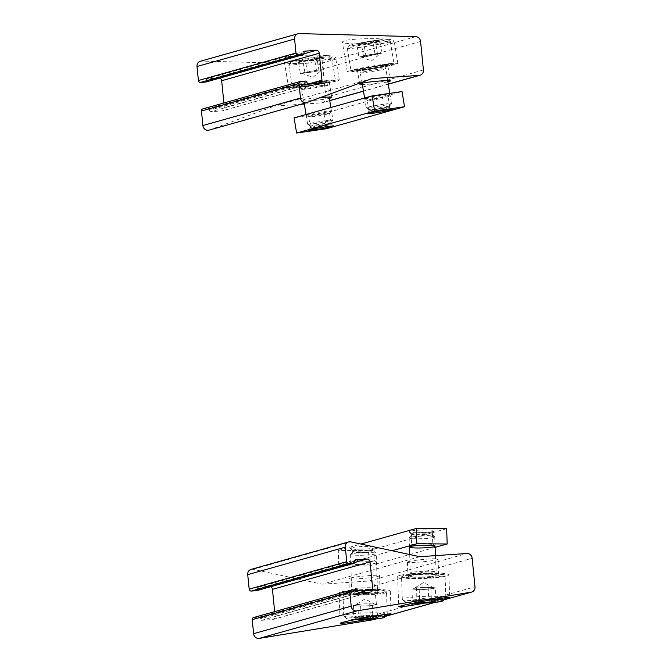 <?xml version="1.0" encoding="UTF-8"?>
<svg xmlns="http://www.w3.org/2000/svg" width="672" height="672" viewBox="0 0 672 672"><rect width="100%" height="100%" fill="white"/><g stroke="black" fill="none" stroke-linecap="round" stroke-linejoin="round"><path stroke-width="0.5" stroke-dasharray="3.36 2.52" d="M251.051 569.394A5.124 4.704 -105.7 0 1 253.168 569.335L322.216 584.186L419.798 556.702M408.584 561.632L407.417 562.195C406.728 563.749 438.883 560.549 438.085 559.146C438.824 557.852 414.019 559.944 408.584 561.632M350.028 578.122L348.869 578.684C348.18 580.238 380.335 577.046 379.537 575.635C380.276 574.35 355.471 576.433 350.028 578.122M322.216 584.186L369.348 580.978A5.124 4.704 -105.7 0 1 374.564 585.749L377.412 614.292A5.124 4.704 -105.7 0 1 374.094 619.542M444.814 599.054L425.065 603.07M386.266 615.544L366.517 619.559M253.546 617.568A2.05 1.882 -105.7 0 1 253.898 617.501L259.081 617.148A1.025 0.941 -105.7 0 1 260.131 618.106L260.207 618.87L357.79 591.385M274.663 611.621L275.134 616.316A3.074 2.822 -105.7 0 1 272.614 619.559L261.769 620.298A1.537 1.411 -105.7 0 1 260.207 618.87M256.788 590.604A1.025 0.941 -105.7 0 0 257.284 589.621L257.208 588.857A1.537 1.411 -105.7 0 1 258.468 587.236L269.312 586.496A3.074 2.822 -105.7 0 1 270.606 586.732M350.515 592.049A15.38 1.562 178 0 0 349.356 592.696A15.38 1.562 178 0 0 364.778 593.72A15.38 1.562 178 0 0 380.1 591.62A15.38 1.562 178 0 0 367.685 590.52A15.38 1.562 178 0 0 350.515 592.049M341.048 591.982A25.628 2.604 178 0 0 339.116 593.048A25.628 2.604 178 0 0 364.82 594.762A25.628 2.604 178 0 0 390.34 591.268A25.628 2.604 178 0 0 369.659 589.428A25.628 2.604 178 0 0 341.048 591.982M409.063 575.56A15.38 1.562 178 0 0 407.904 576.206A15.38 1.562 178 0 0 423.326 577.231A15.38 1.562 178 0 0 438.648 575.131A15.38 1.562 178 0 0 426.233 574.031A15.38 1.562 178 0 0 409.063 575.56M399.596 575.492A25.628 2.604 178 0 0 397.664 576.559A25.628 2.604 178 0 0 423.368 578.273A25.628 2.604 178 0 0 448.888 574.778A25.628 2.604 178 0 0 428.207 572.939A25.628 2.604 178 0 0 399.596 575.492M376.9 604.338L373.288 603.985A10.248 1.042 -2 0 1 375.253 604.363A10.248 1.042 -2 0 1 374.648 604.968L376.9 604.338L377.345 617.072C375.774 615.451 374.27 615.871 372.834 618.341C368.878 616.476 364.972 616.669 361.108 618.912C358.646 616.619 356.244 616.384 353.892 618.206L354.934 616.778L358.394 616.938C362.208 614.695 366.114 614.502 370.121 616.367C372.439 614.552 374.85 614.788 377.345 617.072L377.378 617.106M358.882 618.862A11.836 1.201 -2 0 1 353.892 618.206A11.836 1.201 -2 0 1 353.842 617.929A11.836 1.201 -2 0 1 358.394 616.938A11.836 1.201 -2 0 1 370.121 616.367A11.836 1.201 -2 0 1 372.372 616.417M354.95 619.634A19.219 1.957 -2 0 1 346.517 618.509A19.219 1.957 -2 0 1 356 616.274A19.219 1.957 -2 0 1 376.908 615.67M387.19 614.561A21.781 2.218 -2 0 1 357.235 617.425A21.781 2.218 -2 0 1 343.879 616.073A21.781 2.218 -2 0 1 343.753 615.854A21.781 2.218 -2 0 1 364.703 612.906A21.781 2.218 -2 0 1 387.24 614.183M356.454 595.132A21.781 2.218 -2 0 1 342.98 593.552A21.781 2.218 -2 0 1 343.081 593.326A21.781 2.218 -2 0 1 364.669 590.579A21.781 2.218 -2 0 1 386.4 591.814A21.781 2.218 -2 0 1 386.518 592.032A21.781 2.218 -2 0 1 356.454 595.132M356.681 594.426A21.143 2.15 -2 0 1 343.703 592.67A21.143 2.15 -2 0 1 364.652 590.008A21.143 2.15 -2 0 1 385.745 591.209A21.143 2.15 -2 0 1 356.681 594.426M359.747 593.561A13.07 1.327 -2 0 1 351.666 592.603A13.07 1.327 -2 0 1 364.678 590.831A13.07 1.327 -2 0 1 377.79 591.688A13.07 1.327 -2 0 1 359.747 593.561M359.738 590.478A12.818 1.302 -2 0 1 351.817 589.546A12.818 1.302 -2 0 1 351.817 589.537A12.818 1.302 -2 0 1 364.577 587.798A12.818 1.302 -2 0 1 377.429 588.647A12.818 1.302 -2 0 1 377.429 588.655A12.818 1.302 -2 0 1 359.738 590.478M358.512 555.265A12.818 1.302 -2 0 1 350.582 554.333A12.818 1.302 -2 0 1 350.65 554.198A12.818 1.302 -2 0 1 363.35 552.586A12.818 1.302 -2 0 1 376.127 553.308A12.818 1.302 -2 0 1 376.202 553.442A12.818 1.302 -2 0 1 358.512 555.265M359.386 552.493A10.298 1.05 -2 0 1 353.06 551.636A10.298 1.05 -2 0 1 363.266 550.343A10.298 1.05 -2 0 1 373.54 550.922A10.298 1.05 -2 0 1 359.386 552.493M374.648 604.968A10.248 1.042 -2 0 1 366.526 605.884L374.648 604.968M366.526 605.884A10.248 1.042 -2 0 1 357.059 605.816L366.526 605.884M357.059 605.816A10.248 1.042 -2 0 1 355.085 605.069A10.248 1.042 -2 0 1 355.698 604.825L353.447 605.464L357.059 605.816M355.698 604.825A10.248 1.042 -2 0 1 363.812 603.91L355.698 604.825M363.812 603.91A10.248 1.042 -2 0 1 369.071 603.8A10.248 1.042 -2 0 1 373.288 603.985L363.812 603.91M372.389 605.606L372.767 616.434M369.676 603.632L370.121 616.367M357.949 604.195L358.394 616.938M353.447 605.464L353.892 618.206M360.662 606.169L361.091 618.442M435.448 587.84L431.836 587.488A10.248 1.042 -2 0 1 433.801 587.874A10.248 1.042 -2 0 1 433.196 588.479L435.448 587.84L435.893 600.583C434.322 598.954 432.818 599.382 431.382 601.852C427.426 599.987 423.52 600.172 419.656 602.423C417.194 600.13 414.792 599.894 412.44 601.717L413.482 600.289L416.942 600.44C420.756 598.206 424.662 598.013 428.669 599.878C430.987 598.063 433.398 598.298 435.893 600.583L435.926 600.617M417.43 602.372A11.836 1.201 -2 0 1 412.44 601.717A11.836 1.201 -2 0 1 412.39 601.44A11.836 1.201 -2 0 1 416.942 600.44A11.836 1.201 -2 0 1 428.669 599.878A11.836 1.201 -2 0 1 430.92 599.928M413.498 603.145A19.219 1.957 -2 0 1 405.065 602.011A19.219 1.957 -2 0 1 414.548 599.785A19.219 1.957 -2 0 1 435.456 599.18M445.738 598.072A21.781 2.218 -2 0 1 415.783 600.936A21.781 2.218 -2 0 1 402.427 599.584A21.781 2.218 -2 0 1 402.301 599.357A21.781 2.218 -2 0 1 423.259 596.417A21.781 2.218 -2 0 1 445.788 597.694M415.002 578.642A21.781 2.218 -2 0 1 401.528 577.063A21.781 2.218 -2 0 1 401.629 576.836A21.781 2.218 -2 0 1 423.217 574.09A21.781 2.218 -2 0 1 444.948 575.324A21.781 2.218 -2 0 1 445.074 575.543A21.781 2.218 -2 0 1 415.002 578.642M415.229 577.937A21.143 2.15 -2 0 1 402.251 576.181A21.143 2.15 -2 0 1 423.2 573.518A21.143 2.15 -2 0 1 444.293 574.711A21.143 2.15 -2 0 1 415.229 577.937M418.303 577.072A13.07 1.327 -2 0 1 410.214 576.114A13.07 1.327 -2 0 1 423.226 574.342A13.07 1.327 -2 0 1 436.338 575.198A13.07 1.327 -2 0 1 418.303 577.072M418.286 573.98A12.818 1.302 -2 0 1 410.365 573.056A12.818 1.302 -2 0 1 410.365 573.048A12.818 1.302 -2 0 1 423.125 571.309A12.818 1.302 -2 0 1 435.977 572.149A12.818 1.302 -2 0 1 435.977 572.166A12.818 1.302 -2 0 1 418.286 573.98M417.06 538.768A12.818 1.302 -2 0 1 409.13 537.844A12.818 1.302 -2 0 1 409.198 537.709A12.818 1.302 -2 0 1 421.898 536.096A12.818 1.302 -2 0 1 434.675 536.819A12.818 1.302 -2 0 1 434.75 536.953A12.818 1.302 -2 0 1 417.06 538.768M417.934 536.004A10.298 1.05 -2 0 1 411.608 535.147A10.298 1.05 -2 0 1 421.814 533.854A10.298 1.05 -2 0 1 432.088 534.433A10.298 1.05 -2 0 1 417.934 536.004M433.196 588.479A10.248 1.042 -2 0 1 425.074 589.394L433.196 588.479M425.074 589.394A10.248 1.042 -2 0 1 415.607 589.327L425.074 589.394M415.607 589.327A10.248 1.042 -2 0 1 413.633 588.58A10.248 1.042 -2 0 1 414.246 588.336L411.995 588.974L415.607 589.327M414.246 588.336A10.248 1.042 -2 0 1 422.36 587.42L414.246 588.336M422.36 587.42A10.248 1.042 -2 0 1 427.627 587.311A10.248 1.042 -2 0 1 431.836 587.488L422.36 587.42M430.937 589.117L431.315 599.945M428.224 587.143L428.669 599.878M416.497 587.706L416.942 600.44M411.995 588.974L412.44 601.717M419.21 589.68L419.639 601.952M435.112 547.386L369.113 565.967L338.797 565.748L392.078 550.738M446.645 528.696L368.584 550.679L369.113 565.967M368.584 550.679L338.268 550.452L338.797 565.748M338.268 550.452L360.99 544.051M351.338 547.73A12.818 1.302 178 0 0 350.448 548.394A12.818 1.302 178 0 0 363.224 549.125A12.818 1.302 178 0 0 375.925 547.512A12.818 1.302 178 0 0 366.282 546.445A12.818 1.302 178 0 0 351.338 547.73M409.886 531.241A12.818 1.302 178 0 0 408.996 531.905A12.818 1.302 178 0 0 421.772 532.636A12.818 1.302 178 0 0 434.473 531.023A12.818 1.302 178 0 0 424.838 529.956A12.818 1.302 178 0 0 409.886 531.241M351.876 563.018A12.818 1.302 178 0 0 350.969 563.422A12.818 1.302 178 0 0 363.762 564.413A12.818 1.302 178 0 0 376.446 562.531A12.818 1.302 178 0 0 365.534 561.758A12.818 1.302 178 0 0 351.876 563.018M412.02 533.467A10.592 1.075 178 0 0 411.222 533.904A10.592 1.075 178 0 0 411.281 534.013A10.592 1.075 178 0 0 421.848 534.61A10.592 1.075 178 0 0 432.348 533.282A10.592 1.075 178 0 0 432.398 533.165A10.592 1.075 178 0 0 423.847 532.409A10.592 1.075 178 0 0 412.02 533.467M412.398 544.337A10.592 1.075 178 0 0 411.65 544.673A10.592 1.075 178 0 0 411.6 544.782A10.592 1.075 178 0 0 422.226 545.488A10.592 1.075 178 0 0 432.776 544.043A10.592 1.075 178 0 0 432.718 543.934A10.592 1.075 178 0 0 423.688 543.295A10.592 1.075 178 0 0 412.398 544.337M353.464 549.956A10.592 1.075 178 0 0 352.666 550.393A10.592 1.075 178 0 0 352.733 550.502A10.592 1.075 178 0 0 363.3 551.107A10.592 1.075 178 0 0 373.792 549.772A10.592 1.075 178 0 0 373.85 549.654A10.592 1.075 178 0 0 365.299 548.898A10.592 1.075 178 0 0 353.464 549.956M353.85 560.826A10.592 1.075 178 0 0 353.102 561.162A10.592 1.075 178 0 0 353.052 561.271A10.592 1.075 178 0 0 363.678 561.977A10.592 1.075 178 0 0 374.228 560.532A10.592 1.075 178 0 0 374.17 560.423A10.592 1.075 178 0 0 365.14 559.784A10.592 1.075 178 0 0 353.85 560.826M209 130.141A5.124 4.704 74.3 0 0 209.32 130.04L274.495 106.067L300.829 104.278M372.078 78.582L274.495 106.067M329.364 98.398C322.039 100.078 300.619 101.732 301.148 100.582L302.308 100.01C306.172 99.053 312.262 98.23 320.578 97.524M387.912 81.9C382.502 83.126 367.987 84.571 362.359 84.462M304.315 104.042L321.619 102.866A5.124 4.704 74.3 0 0 322.501 102.715A5.124 4.704 74.3 0 0 325.828 97.457L322.98 68.914A5.124 4.704 74.3 0 0 318.167 64.142L201.625 61.085A5.124 4.704 74.3 0 0 200.332 61.244M285.692 57.28L283.786 58.414C283.122 62 337.42 60.942 335.58 57.406C336.412 54.474 294.689 54.373 285.692 57.28M344.24 40.79L342.334 41.916C341.67 45.511 395.968 44.453 394.128 40.916C394.96 37.985 353.237 37.884 344.24 40.79M307.02 82.748L209.437 110.233L209.362 109.469A1.025 0.941 74.3 0 0 208.312 108.52L203.129 108.872A2.05 1.882 74.3 0 0 202.776 108.931M209.437 110.233A1.537 1.411 74.3 0 0 211 111.661L221.844 110.93A3.074 2.822 74.3 0 0 224.364 107.68L223.894 102.984M219.836 78.103A3.074 2.822 74.3 0 0 218.543 77.868L207.698 78.599A1.537 1.411 74.3 0 0 206.438 80.22L206.514 80.984A1.025 0.941 74.3 0 1 206.018 81.976M358.579 69.712A15.38 0.731 -9.4 0 1 375.497 66.478A15.38 0.731 -9.4 0 1 387.744 65.176A15.38 0.731 -9.4 0 1 372.691 68.41A15.38 0.731 -9.4 0 1 357.403 70.19A15.38 0.731 -9.4 0 1 358.579 69.712M349.247 71.056A25.628 1.218 -9.4 0 1 377.454 65.671A25.628 1.218 -9.4 0 1 397.858 63.504A25.628 1.218 -9.4 0 1 372.775 68.888A25.628 1.218 -9.4 0 1 347.29 71.87A25.628 1.218 -9.4 0 1 349.247 71.056M300.023 86.201A15.38 0.731 -9.4 0 1 316.949 82.967A15.38 0.731 -9.4 0 1 329.196 81.665A15.38 0.731 -9.4 0 1 314.143 84.899A15.38 0.731 -9.4 0 1 298.855 86.688A15.38 0.731 -9.4 0 1 300.023 86.201M290.699 87.545A25.628 1.218 -9.4 0 1 318.906 82.16A25.628 1.218 -9.4 0 1 339.31 79.993A25.628 1.218 -9.4 0 1 314.219 85.378A25.628 1.218 -9.4 0 1 288.742 88.36A25.628 1.218 -9.4 0 1 290.699 87.545M358.898 57.044L374.993 53.785L382.074 53.071L371.767 55.331A10.248 0.487 170.6 0 0 379.814 53.71A10.248 0.487 170.6 0 0 380.57 53.432A10.248 0.487 170.6 0 0 378.529 53.432A10.248 0.487 170.6 0 0 369.197 54.776A10.248 0.487 170.6 0 0 361.15 56.406A10.248 0.487 170.6 0 0 360.41 56.767A10.248 0.487 170.6 0 0 362.435 56.683L358.898 57.044L356.815 44.411C359.495 46.208 361.855 45.973 363.888 43.697C368.063 45.074 371.927 44.419 375.472 41.714L379.327 41.546L379.982 40.446C377.975 42.714 375.614 42.958 372.901 41.16C369.407 43.848 365.543 44.512 361.318 43.142C360.158 45.595 358.655 46.024 356.815 44.411A11.836 0.563 170.6 0 0 363.888 43.697A11.836 0.563 170.6 0 0 375.472 41.714A11.836 0.563 170.6 0 0 380.066 40.522A11.836 0.563 170.6 0 0 379.982 40.446A11.836 0.563 170.6 0 0 372.901 41.16A11.836 0.563 170.6 0 0 361.318 43.142A11.836 0.563 170.6 0 0 356.731 44.386A11.836 0.563 170.6 0 0 356.815 44.411L356.731 44.386M375.715 40.37A19.219 0.916 170.6 0 0 349.448 45.52A19.219 0.916 170.6 0 0 368.55 43.327A19.219 0.916 170.6 0 0 387.332 39.253A19.219 0.916 170.6 0 0 375.715 40.37M377.11 42.622A21.781 1.033 170.6 0 0 347.34 48.451A21.781 1.033 170.6 0 0 347.323 48.51A21.781 1.033 170.6 0 0 368.987 45.973A21.781 1.033 170.6 0 0 390.306 41.404A21.781 1.033 170.6 0 0 390.272 41.353A21.781 1.033 170.6 0 0 377.11 42.622M380.764 64.722A21.781 1.033 170.6 0 0 350.977 70.61A21.781 1.033 170.6 0 0 351.011 70.652A21.781 1.033 170.6 0 0 372.641 68.074A21.781 1.033 170.6 0 0 393.943 63.554A21.781 1.033 170.6 0 0 393.96 63.504A21.781 1.033 170.6 0 0 380.764 64.722M380.621 65.419A21.143 1.008 170.6 0 0 351.742 71.182A21.143 1.008 170.6 0 0 372.733 68.678A21.143 1.008 170.6 0 0 393.422 64.285A21.143 1.008 170.6 0 0 380.621 65.419M377.546 66.284A13.07 0.622 170.6 0 0 359.68 69.821A13.07 0.622 170.6 0 0 372.674 68.3A13.07 0.622 170.6 0 0 385.468 65.554A13.07 0.622 170.6 0 0 377.546 66.284M377.95 69.342A12.818 0.605 170.6 0 0 360.427 72.811L360.427 72.811A12.818 0.605 170.6 0 0 373.17 71.316A12.818 0.605 170.6 0 0 385.72 68.628L385.72 68.628A12.818 0.605 170.6 0 0 377.95 69.342M383.72 104.244A12.818 0.605 170.6 0 0 366.198 107.713A12.818 0.605 170.6 0 0 366.223 107.738A12.818 0.605 170.6 0 0 378.941 106.218A12.818 0.605 170.6 0 0 391.482 103.564A12.818 0.605 170.6 0 0 391.49 103.53A12.818 0.605 170.6 0 0 383.72 104.244M383.174 106.991A10.298 0.487 170.6 0 0 369.104 109.796A10.298 0.487 170.6 0 0 379.336 108.578A10.298 0.487 170.6 0 0 389.407 106.445A10.298 0.487 170.6 0 0 383.174 106.991M362.435 56.683A10.248 0.487 170.6 0 0 366.584 56.154A10.248 0.487 170.6 0 0 371.767 55.331L362.435 56.683M382.074 53.071L379.982 40.446M377.563 54.34L375.472 41.714M365.98 56.33L363.888 43.697M363.409 55.768L361.318 43.142M374.993 53.785L372.901 41.16M300.35 73.534L316.445 70.274L323.518 69.56L313.219 71.828A10.248 0.487 170.6 0 0 321.266 70.199A10.248 0.487 170.6 0 0 322.022 69.922A10.248 0.487 170.6 0 0 319.981 69.922A10.248 0.487 170.6 0 0 310.649 71.266A10.248 0.487 170.6 0 0 302.602 72.895A10.248 0.487 170.6 0 0 301.862 73.256A10.248 0.487 170.6 0 0 303.887 73.172L300.35 73.534L298.267 60.9C300.947 62.698 303.307 62.462 305.34 60.186C309.515 61.564 313.379 60.908 316.924 58.204L320.779 58.036L321.434 56.935C319.427 59.203 317.066 59.447 314.353 57.649C310.859 60.346 306.995 61.001 302.77 59.632C301.61 62.084 300.107 62.513 298.267 60.9A11.836 0.563 170.6 0 0 305.34 60.186A11.836 0.563 170.6 0 0 316.924 58.204A11.836 0.563 170.6 0 0 321.518 57.019A11.836 0.563 170.6 0 0 321.434 56.935A11.836 0.563 170.6 0 0 314.353 57.649A11.836 0.563 170.6 0 0 302.77 59.632A11.836 0.563 170.6 0 0 298.183 60.875A11.836 0.563 170.6 0 0 298.267 60.9L298.183 60.875M317.167 56.86A19.219 0.916 170.6 0 0 290.9 62.009A19.219 0.916 170.6 0 0 309.994 59.816A19.219 0.916 170.6 0 0 328.784 55.742A19.219 0.916 170.6 0 0 317.167 56.86M318.562 59.111A21.781 1.033 170.6 0 0 288.792 64.949A21.781 1.033 170.6 0 0 288.775 64.999A21.781 1.033 170.6 0 0 310.43 62.462A21.781 1.033 170.6 0 0 331.758 57.893A21.781 1.033 170.6 0 0 331.724 57.842A21.781 1.033 170.6 0 0 318.562 59.111M322.216 81.211A21.781 1.033 170.6 0 0 292.429 87.1A21.781 1.033 170.6 0 0 292.454 87.142A21.781 1.033 170.6 0 0 314.084 84.563A21.781 1.033 170.6 0 0 335.395 80.044A21.781 1.033 170.6 0 0 335.412 79.993A21.781 1.033 170.6 0 0 322.216 81.211M322.073 81.908A21.143 1.008 170.6 0 0 293.194 87.671A21.143 1.008 170.6 0 0 314.185 85.168A21.143 1.008 170.6 0 0 334.866 80.774A21.143 1.008 170.6 0 0 322.073 81.908M318.998 82.774A13.07 0.622 170.6 0 0 301.132 86.31A13.07 0.622 170.6 0 0 314.126 84.79A13.07 0.622 170.6 0 0 326.92 82.043A13.07 0.622 170.6 0 0 318.998 82.774M319.402 85.831A12.818 0.605 170.6 0 0 301.879 89.3L301.879 89.3A12.818 0.605 170.6 0 0 314.622 87.805A12.818 0.605 170.6 0 0 327.172 85.117L327.172 85.117A12.818 0.605 170.6 0 0 319.402 85.831M325.172 120.733A12.818 0.605 170.6 0 0 307.65 124.202A12.818 0.605 170.6 0 0 307.675 124.228A12.818 0.605 170.6 0 0 320.393 122.716A12.818 0.605 170.6 0 0 332.926 120.053A12.818 0.605 170.6 0 0 332.942 120.019A12.818 0.605 170.6 0 0 325.172 120.733M324.626 123.488A10.298 0.487 170.6 0 0 310.556 126.294A10.298 0.487 170.6 0 0 320.788 125.076A10.298 0.487 170.6 0 0 330.859 122.934A10.298 0.487 170.6 0 0 324.626 123.488M303.887 73.172A10.248 0.487 170.6 0 0 308.036 72.643A10.248 0.487 170.6 0 0 313.219 71.828L303.887 73.172M323.518 69.56L321.434 56.935M319.015 70.837L316.924 58.204M307.432 72.82L305.34 60.186M304.861 72.265L302.77 59.632M316.445 70.274L314.353 57.649M294.092 117.877L323.954 113.56L402.024 91.577M326.466 128.713L323.954 113.56M365.669 98.162A12.818 0.605 -9.4 0 1 380.066 95.424A12.818 0.605 -9.4 0 1 389.97 94.424A12.818 0.605 -9.4 0 1 377.429 97.079A12.818 0.605 -9.4 0 1 364.711 98.599A12.818 0.605 -9.4 0 1 365.669 98.162M307.121 114.66A12.818 0.605 -9.4 0 1 321.518 111.913A12.818 0.605 -9.4 0 1 331.422 110.914A12.818 0.605 -9.4 0 1 318.881 113.568A12.818 0.605 -9.4 0 1 306.163 115.088A12.818 0.605 -9.4 0 1 307.121 114.66M311.287 127.336A10.592 0.504 -9.4 0 1 322.703 125.143A10.592 0.504 -9.4 0 1 331.363 124.186A10.592 0.504 -9.4 0 1 331.38 124.211A10.592 0.504 -9.4 0 1 321.014 126.437A10.592 0.504 -9.4 0 1 310.472 127.663A10.592 0.504 -9.4 0 1 310.481 127.638A10.592 0.504 -9.4 0 1 311.287 127.336M309.498 116.55A10.592 0.504 -9.4 0 1 321.166 114.324A10.592 0.504 -9.4 0 1 329.599 113.425A10.592 0.504 -9.4 0 1 329.591 113.459A10.592 0.504 -9.4 0 1 319.225 115.651A10.592 0.504 -9.4 0 1 308.708 116.911A10.592 0.504 -9.4 0 1 308.692 116.886A10.592 0.504 -9.4 0 1 309.498 116.55M369.835 110.838A10.592 0.504 -9.4 0 1 381.251 108.654A10.592 0.504 -9.4 0 1 389.911 107.696A10.592 0.504 -9.4 0 1 389.928 107.722A10.592 0.504 -9.4 0 1 379.562 109.948A10.592 0.504 -9.4 0 1 369.02 111.174A10.592 0.504 -9.4 0 1 369.029 111.149A10.592 0.504 -9.4 0 1 369.835 110.838M368.054 100.061A10.592 0.504 -9.4 0 1 379.714 97.835A10.592 0.504 -9.4 0 1 388.147 96.936A10.592 0.504 -9.4 0 1 388.139 96.961A10.592 0.504 -9.4 0 1 377.773 99.162A10.592 0.504 -9.4 0 1 367.256 100.414A10.592 0.504 -9.4 0 1 367.24 100.397A10.592 0.504 -9.4 0 1 368.054 100.061M253.168 569.335L350.75 541.85M369.348 580.978L466.922 553.493M374.564 585.749L472.147 558.264M377.412 614.292L474.995 586.807M376.286 618.895L385.568 616.283M434.834 602.406L444.116 599.794M257.284 589.621L354.866 562.136M257.208 588.857L354.791 561.372M258.468 587.236L355.538 559.894M269.312 586.496L354.858 562.405M275.134 616.316L358.831 592.746M272.614 619.559L370.188 592.074M261.769 620.298L359.352 592.813M260.131 618.106L357.706 590.621M259.081 617.148L356.664 589.663M253.898 617.501L351.481 590.016M306.902 102.556L209.32 130.04M388.273 84.092L363.451 91.081M329.725 100.582L321.619 102.866M423.41 69.972L325.828 97.457M420.563 41.429L322.98 68.914M415.75 36.658L318.167 64.142M299.2 33.6L201.625 61.085M300.712 81.388L203.129 108.872M305.894 81.035L208.312 108.52M306.944 81.984L209.362 109.469M308.582 84.176L211 111.661M319.418 83.446L221.844 110.93M308.062 84.109L224.364 107.68M304.088 53.768L218.543 77.868M304.769 51.265L207.698 78.599M304.021 52.744L206.438 80.22M304.097 53.5L206.514 80.984M376.446 618.878L385.535 616.325M434.994 602.389L444.083 599.836M258.208 587.278L355.79 559.801M273.143 619.466L370.717 591.982M348.869 578.684L349.356 592.696M379.537 575.635L380.1 591.62M339.116 593.048L340.166 623.28M390.34 591.268L391.138 614.04M407.417 562.195L407.904 576.206M438.085 559.146L438.648 575.131M397.664 576.559L398.714 606.791M448.888 574.778L449.686 597.551M354.925 616.778L353.842 617.929M346.517 618.509L343.879 616.073M387.29 614.174L386.518 592.032M343.753 615.854L342.98 593.552M343.703 592.67L343.081 593.326M385.745 591.209L386.4 591.814M350.582 554.333L351.666 592.603M377.429 588.647L377.79 591.688M377.429 588.655L376.202 553.442M353.06 551.636L350.65 554.198M373.54 550.922L376.127 553.308M375.253 604.363L364.963 599.012L355.085 605.069M413.473 600.289L412.39 601.44M405.065 602.011L402.427 599.584M445.838 597.685L445.074 575.543M402.301 599.357L401.528 577.063M402.251 576.181L401.629 576.836M444.293 574.711L444.948 575.324M409.718 554.534L410.214 576.114M435.397 555.643L436.338 575.198M435.07 546.176L434.75 536.953M409.458 547.067L409.13 537.844M411.608 535.147L409.198 537.709M432.088 534.433L434.675 536.819M433.801 587.874L423.511 582.523L413.633 588.58M432.348 533.282L434.473 531.023M411.281 534.013L408.996 531.905M411.222 533.904L411.6 544.782M432.398 533.165L432.776 544.043M411.65 544.673L409.517 546.932M432.718 543.934L435.002 546.042M373.792 549.772L375.925 547.512M352.733 550.502L350.448 548.394M352.666 550.393L353.052 561.271M373.85 549.654L374.228 560.532M353.102 561.162L350.969 563.422M374.17 560.423L376.446 562.531M388.29 84.185L363.468 91.174M329.742 100.674L322.501 102.715M319.948 83.353L222.373 110.838M305.021 51.164L207.438 78.649M390.365 81.018L387.744 65.176M359.696 84.084L357.403 70.19M397.858 63.504L394.128 40.916M347.29 71.87L342.334 41.916M331.817 97.507L329.196 81.665M301.148 100.582L298.855 86.688M339.31 79.993L335.58 57.406M288.742 88.36L283.786 58.414M379.327 41.555L380.066 40.522M349.448 45.52L347.34 48.451M387.332 39.253L390.272 41.353M347.323 48.51L350.977 70.61M390.306 41.404L393.96 63.504M393.422 64.285L393.943 63.554M351.742 71.182L351.011 70.652M387.702 80.648L385.468 65.554M362.149 83.202L359.68 69.821M364.602 98.02L366.198 107.713M389.802 93.341L391.49 103.53M389.407 106.445L391.482 103.564M369.104 109.796L366.223 107.738M360.41 56.767L371.448 60.892L380.57 53.432M320.779 58.044L321.518 57.019M290.9 62.009L288.792 64.949M328.784 55.742L331.724 57.842M288.775 64.999L292.429 87.1M331.758 57.893L335.412 79.993M334.866 80.774L335.395 80.044M293.194 87.671L292.454 87.142M329.154 97.138L326.92 82.043M304.198 103.328L301.132 86.31M306.054 114.509L307.65 124.202M330.876 107.52L332.942 120.019L330.859 122.934M310.556 126.294L307.675 124.228M301.862 73.256L312.9 77.381L322.022 69.922M310.481 127.638L308.658 130.183M329.599 113.425L331.38 124.211L333.917 126.008M310.472 127.663L308.692 116.886M329.591 113.459L331.422 110.914M308.708 116.911L306.163 115.088M369.029 111.149L367.206 113.694M389.911 107.696L392.465 109.519M389.928 107.722L388.147 96.936M369.02 111.174L367.24 100.397M388.139 96.961L389.97 94.424M367.256 100.414L364.711 98.599"/><path stroke-width="1.01" d="M346.752 561.666L345.307 547.168A5.124 4.704 -105.7 0 1 348.634 541.918A5.124 4.704 -105.7 0 1 350.75 541.85L419.798 556.702L466.922 553.493A5.124 4.704 -105.7 0 1 472.147 558.264L474.995 586.807A5.124 4.704 -105.7 0 1 471.668 592.057A5.124 4.704 -105.7 0 1 471.198 592.166L356.824 610.915A5.124 4.704 -105.7 0 1 351.196 606.194L349.801 592.183A2.05 1.882 -105.7 0 1 351.481 590.016L356.664 589.663A1.025 0.941 -105.7 0 1 357.706 590.621L357.79 591.385A1.537 1.411 -105.7 0 0 359.352 592.813L370.188 592.074A3.074 2.822 -105.7 0 0 372.716 588.832L370.02 561.876A3.074 2.822 -105.7 0 0 366.887 559.012L356.051 559.751A1.537 1.411 -105.7 0 0 354.791 561.372L354.866 562.136A1.025 0.941 -105.7 0 1 354.026 563.22L348.844 563.573A2.05 1.882 -105.7 0 1 346.752 561.666L249.169 589.151L247.724 574.652A5.124 4.704 -105.7 0 1 251.051 569.394L348.634 541.918M376.446 618.878L374.094 619.542A5.124 4.704 -105.7 0 1 373.615 619.651L259.249 638.4A5.124 4.704 -105.7 0 1 253.621 633.679L252.218 619.668A2.05 1.882 -105.7 0 1 253.546 617.568L351.128 590.083M425.065 603.07C409.181 605.9 400.403 607.144 398.714 606.791L400.655 606.026C409.727 603.33 450.946 596.207 449.686 597.551L444.814 599.054M366.517 619.559C350.633 622.39 341.855 623.633 340.166 623.28L342.107 622.516C351.179 619.819 392.398 612.696 391.138 614.04L386.266 615.544M256.788 590.604A1.025 0.941 -105.7 0 1 256.444 590.705L251.261 591.058A2.05 1.882 -105.7 0 1 249.169 589.151M274.663 611.621L272.446 589.361L370.02 561.876M270.606 586.732A3.074 2.822 -105.7 0 1 272.446 589.361M372.372 616.417A11.836 1.201 -2 0 1 377.345 617.072A11.836 1.201 -2 0 1 377.378 617.106A11.836 1.201 -2 0 1 372.834 618.341A11.836 1.201 -2 0 1 361.108 618.912A11.836 1.201 -2 0 1 358.882 618.862M376.908 615.67A19.219 1.957 -2 0 1 384.737 617.173A19.219 1.957 -2 0 1 358.294 619.702A19.219 1.957 -2 0 1 354.95 619.634M387.24 614.183A21.781 2.218 -2 0 1 387.299 614.334A21.781 2.218 -2 0 1 387.19 614.561L384.737 617.173M372.767 616.434L372.834 618.341M361.091 618.442L361.108 618.912M430.92 599.928A11.836 1.201 -2 0 1 435.893 600.583A11.836 1.201 -2 0 1 435.926 600.617A11.836 1.201 -2 0 1 431.382 601.852A11.836 1.201 -2 0 1 419.656 602.423A11.836 1.201 -2 0 1 417.43 602.372M435.456 599.18A19.219 1.957 -2 0 1 443.285 600.684A19.219 1.957 -2 0 1 416.85 603.212A19.219 1.957 -2 0 1 413.498 603.145M445.788 597.694A21.781 2.218 -2 0 1 445.847 597.845A21.781 2.218 -2 0 1 445.738 598.072L443.285 600.684M431.315 599.945L431.382 601.852M419.639 601.952L419.656 602.423M360.99 544.051L416.329 528.469L416.867 543.757L447.182 543.984L435.112 547.386M416.329 528.469L446.645 528.696L447.182 543.984M392.078 550.738L416.867 543.757M410.424 546.529A12.818 1.302 178 0 0 409.517 546.932A12.818 1.302 178 0 0 422.31 547.924A12.818 1.302 178 0 0 435.002 546.042A12.818 1.302 178 0 0 424.082 545.269A12.818 1.302 178 0 0 410.424 546.529M316.126 50.383A3.074 2.822 74.3 0 1 319.25 53.239L321.947 80.195A3.074 2.822 74.3 0 1 319.418 83.446L308.582 84.176A1.537 1.411 74.3 0 1 307.02 82.748L306.944 81.984A1.025 0.941 74.3 0 0 305.894 81.035L300.712 81.388A2.05 1.882 74.3 0 0 300.359 81.446L202.776 108.931A2.05 1.882 74.3 0 0 201.449 111.031L202.894 125.53A5.124 4.704 74.3 0 0 209 130.141L306.583 102.656A5.124 4.704 74.3 0 0 306.902 102.556L372.078 78.582L419.202 75.382A5.124 4.704 74.3 0 0 420.084 75.23A5.124 4.704 74.3 0 0 423.41 69.972L420.563 41.429A5.124 4.704 74.3 0 0 415.75 36.658L299.2 33.6A5.124 4.704 74.3 0 0 297.906 33.76A5.124 4.704 74.3 0 0 294.588 39.018L295.982 53.029A2.05 1.882 74.3 0 0 298.074 54.936L303.257 54.583A1.025 0.941 74.3 0 0 304.097 53.5L304.021 52.744A1.537 1.411 74.3 0 1 305.281 51.122L316.126 50.383L304.088 53.768M300.359 81.446A2.05 1.882 74.3 0 0 299.032 83.546L300.476 98.045A5.124 4.704 74.3 0 0 306.583 102.656M297.906 33.76L200.332 61.244A5.124 4.704 74.3 0 0 197.005 66.503L198.4 80.514A2.05 1.882 74.3 0 0 200.491 82.421L205.674 82.068A1.025 0.941 74.3 0 0 206.018 81.976M320.578 97.524C327.541 97.012 331.288 97.012 331.817 97.507L329.364 98.398M362.359 84.462L359.696 84.084L360.856 83.513C366.265 81.841 390.944 79.75 390.365 81.018L387.912 81.9M300.829 104.278L304.315 104.042M319.25 53.239L221.676 80.724L223.894 102.984M221.676 80.724A3.074 2.822 74.3 0 0 219.836 78.103M296.604 133.031L326.466 128.713L404.527 106.73L402.024 91.577L372.162 95.886L294.092 117.877L296.604 133.031L374.665 111.048L372.162 95.886M404.527 106.73L374.665 111.048M368.172 113.324A12.818 0.605 -9.4 0 1 381.982 110.67A12.818 0.605 -9.4 0 1 392.465 109.519A12.818 0.605 -9.4 0 1 379.94 112.232A12.818 0.605 -9.4 0 1 367.206 113.694A12.818 0.605 -9.4 0 1 368.172 113.324M309.624 129.814A12.818 0.605 -9.4 0 1 323.434 127.159A12.818 0.605 -9.4 0 1 333.917 126.008A12.818 0.605 -9.4 0 1 321.392 128.73A12.818 0.605 -9.4 0 1 308.658 130.183A12.818 0.605 -9.4 0 1 309.624 129.814M247.724 574.652L345.307 547.168M252.218 619.668L349.801 592.183M253.621 633.679L351.196 606.194M373.615 619.651L376.286 618.895M385.568 616.283L434.834 602.406M444.116 599.794L471.198 592.166M259.249 638.4L356.824 610.915M251.261 591.058L348.844 563.573M256.444 590.705L354.026 563.22M355.538 559.894L356.051 559.751M354.858 562.405L366.887 559.012M358.831 592.746L372.716 588.832M300.476 98.045L202.894 125.53M299.032 83.546L201.449 111.031M295.982 53.029L198.4 80.514M294.588 39.018L197.005 66.503M419.202 75.382L388.273 84.092M363.451 91.081L329.725 100.582M321.947 80.195L308.062 84.109M305.281 51.122L304.769 51.265M303.257 54.583L205.674 82.068M298.074 54.936L200.491 82.421M385.535 616.325L434.994 602.389M444.083 599.836L471.668 592.057M256.62 590.671L354.203 563.186M435.397 555.643L435.07 546.176M409.718 554.534L409.458 547.067M420.084 75.23L388.29 84.185M363.468 91.174L329.742 100.674M303.433 54.558L205.85 82.034M362.149 83.202L364.602 98.02M387.702 80.648L389.802 93.341M304.198 103.328L306.054 114.509M329.154 97.138L330.876 107.52"/></g></svg>
